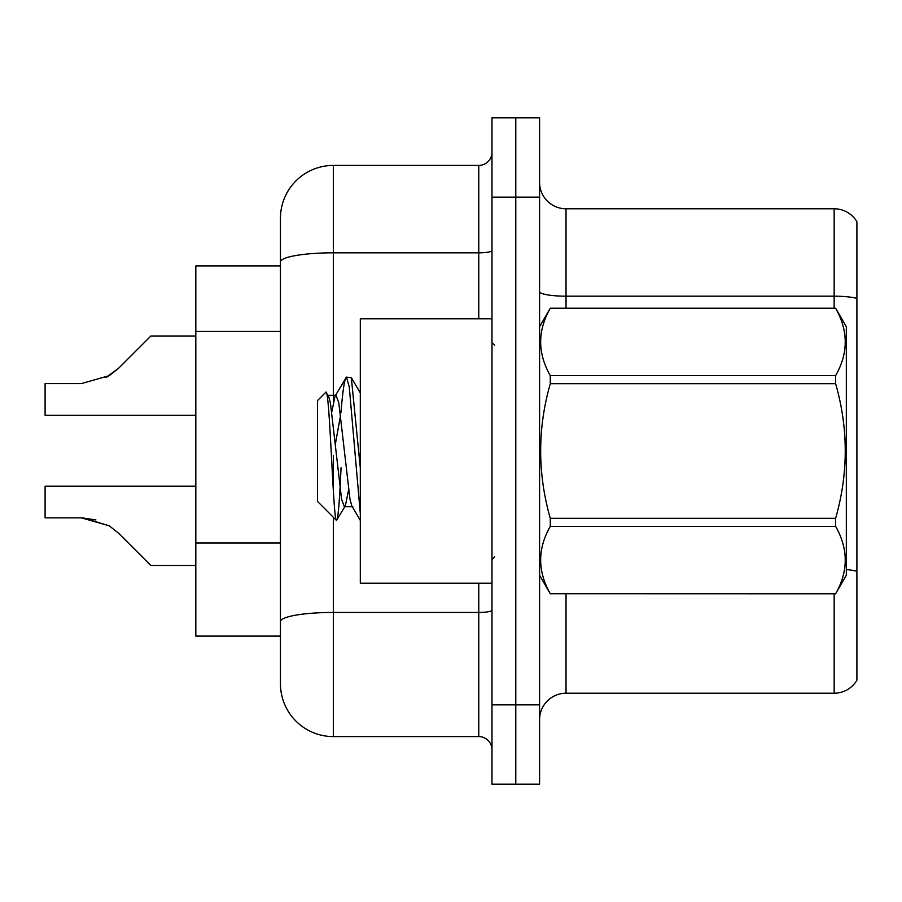 <?xml version="1.0" encoding="UTF-8"?>
<svg xmlns="http://www.w3.org/2000/svg" width="902" height="902" viewBox="0 0 902 902"><rect width="100%" height="100%" fill="white"/><g stroke="black" fill="none" stroke-linecap="round" stroke-linejoin="round"><path stroke-width="1.35" d="M333.334 517.241L333.334 736.584A52.891 52.891 0 0 1 280.443 683.693L280.443 262.008L280.443 265.898L195.824 265.898L195.824 636.102L280.443 636.102M539.588 719.661A26.44 26.44 0 0 1 566.028 693.221L834.158 693.221L834.158 593.787M515.786 704.857L515.786 784.176L539.588 784.176L539.588 704.857L515.786 704.857L515.786 784.176L491.985 784.176L491.985 704.857L515.786 704.857L515.786 197.143L515.786 704.857M491.985 704.857L491.985 117.824L515.786 117.824L515.786 197.143L515.786 117.824L539.588 117.824L539.588 704.857M856.9 221.734A26.44 26.44 0 0 0 834.158 208.779A26.44 26.44 0 0 1 856.9 221.734L856.9 680.266A26.44 26.44 0 0 1 834.158 693.221M856.9 298.438L856.9 299.859L856.9 298.438A26.44 4.589 180 0 0 834.158 296.183L834.158 208.779L566.028 208.779A26.44 26.44 0 0 1 539.588 182.339A26.44 26.44 0 0 0 566.028 208.779L566.028 308.213M856.9 299.859L856.9 571.327A26.44 4.589 180 0 0 846.324 569.59M333.334 736.584L478.77 736.584L478.77 583.211M333.334 165.416L333.334 252.819A52.891 9.189 180 0 0 280.443 262.008L280.443 218.307A52.891 52.891 0 0 1 333.334 165.416L478.77 165.416A13.226 13.226 0 0 0 491.985 152.19M280.443 683.693L280.443 630.814M280.443 218.307L280.443 247.385M491.985 749.81A13.226 13.226 0 0 0 478.77 736.584M195.824 486.167L45.1 486.167L45.1 517.861L81.372 517.861L45.1 517.861L81.372 517.861L45.1 517.861L81.372 517.861L45.1 517.861L81.372 517.861L45.1 517.861L81.372 517.861L45.1 517.861L81.372 517.861L45.1 517.861L81.372 517.861L45.1 517.861L81.372 517.861L45.1 517.861L81.372 517.861L45.1 517.861L81.372 517.861L109.289 525.832L83.356 517.895L109.289 525.832L83.356 517.895L109.289 525.832L83.356 517.895L109.289 525.832L83.356 517.895L109.289 525.832L83.356 517.895L109.289 525.832L83.356 517.895L109.289 525.832L83.356 517.895L109.289 525.832L83.356 517.895L109.289 525.832L83.356 517.895L109.289 525.832L118.76 533.353L150.871 565.464L195.824 565.464M109.289 525.832L118.76 533.353M195.824 336.006L150.871 336.006L118.76 368.117L106.041 377.498L109.289 375.638L81.372 383.609L45.1 383.609L45.1 415.303L195.824 415.303M118.76 368.117L109.289 375.638M491.985 318.789L360.304 318.789L360.304 583.211L491.985 583.211M539.588 326.716L550.276 308.213L835.635 308.213L846.324 326.716L846.324 575.284L835.635 593.719C848.432 571.372 848.432 548.935 835.635 526.407L550.276 526.407C537.468 548.754 537.468 571.192 550.276 593.719L835.635 593.787M835.635 308.213L550.276 308.281C537.468 330.628 537.468 353.065 550.276 375.593L550.276 383.7C537.468 428.45 537.468 473.325 550.276 518.3L550.276 526.407M550.276 375.593L835.635 375.593C848.432 353.246 848.432 330.808 835.635 308.281M835.635 375.593L835.635 383.7L550.276 383.7M550.276 518.3L835.635 518.3C848.444 473.325 848.444 428.45 835.635 383.7M835.635 518.3L835.635 526.407M539.588 575.284L550.276 593.787M360.304 513.61L349.288 387.014L346.481 377.115L351.329 377.735L360.304 467.98M341.001 412.383C342.839 389.664 344.665 377.904 346.481 377.115L335.048 396.102L331.789 411.977M352.783 506.71L344.384 506.71L341.587 499.246L330.391 402.754L328.542 396.102L325.836 392.257L317.459 400.623L317.459 501.377L336.48 520.398L345.331 505.898L348.578 490.023M325.836 392.257C329.715 386.236 333.188 522.675 336.48 520.398C338.036 519.597 339.547 502.053 341.046 467.766M340.606 415.112L335.364 444.077M550.276 593.719L835.635 593.719M328.542 396.102L327.595 395.29L335.995 395.29L335.048 396.102M360.304 520.398L351.836 505.898L349.987 499.246L338.791 402.754L335.995 395.29M95.883 519.89L81.372 517.861M280.443 331.451L195.824 331.451M280.443 542.993L195.824 542.993M566.028 593.787L566.028 693.221M834.158 308.213L834.158 296.183L566.028 296.183A26.44 4.589 0 0 1 539.588 291.594M539.588 197.143L491.985 197.143M491.985 610.147A13.226 2.3 0 0 1 478.77 612.447L333.334 612.447A52.891 9.189 180 0 0 280.443 621.625M333.334 401.988L333.334 252.819L478.77 252.819L478.77 165.416M333.334 455.657L333.334 490.305M478.77 318.789L478.77 252.819A13.226 2.3 0 0 0 491.985 250.519M494.634 345.229L491.985 342.58M494.634 556.771L491.985 559.42M360.304 392.979L351.385 377.712"/></g></svg>
